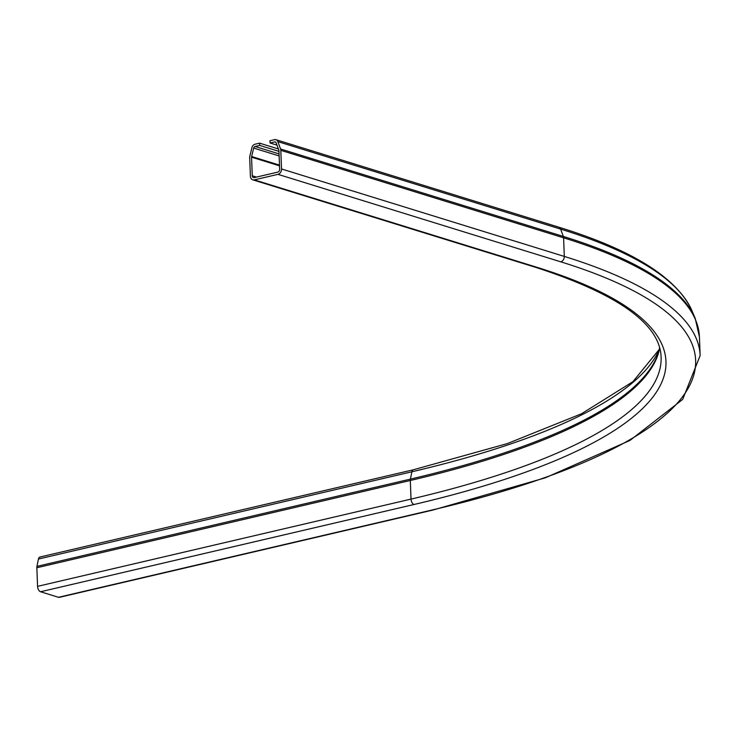 <?xml version="1.0" encoding="UTF-8"?>
<svg xmlns="http://www.w3.org/2000/svg" width="737" height="737" viewBox="0 0 737 737"><rect width="100%" height="100%" fill="white"/><g stroke="black" fill="none" stroke-linecap="round" stroke-linejoin="round"><path stroke-width="1.11" d="M255.103 146.488A1.953 1.511 -72.8 0 0 253.694 148.063L251.621 156.511A1.953 1.511 -72.8 0 0 251.557 157.174L252.266 175.793A2.34 1.815 -72.8 0 0 253.445 177.589A2.34 1.815 -72.8 0 0 254.228 177.617L277.877 172.09A2.34 1.815 -72.8 0 0 279.655 169.39L278.945 150.781A1.953 1.511 -72.8 0 0 278.826 150.155L276.145 142.821A1.953 1.511 -72.8 0 0 274.643 141.919L270.064 142.987L269.972 140.73L274.551 139.661A4.293 3.335 107.2 0 1 275.979 139.698A4.293 3.335 107.2 0 1 277.877 141.633L280.548 148.975A4.293 3.335 107.2 0 1 280.806 150.339L281.525 168.957A4.689 3.639 107.2 0 1 277.96 174.347L254.311 179.874A4.689 3.639 107.2 0 1 252.754 179.828A4.689 3.639 107.2 0 1 250.405 176.226L249.686 157.617A4.293 3.335 107.2 0 1 249.843 156.152L251.907 147.704A4.293 3.335 107.2 0 1 255.02 144.222L259.599 143.153L259.682 145.419L255.103 146.488L279.065 153.895M276.992 145.134L270.064 142.987M278.964 151.38L259.682 145.419M278.393 148.966L259.599 143.153M40.775 557.071A4.293 2.469 76.8 0 0 39.955 557.034A4.293 2.469 76.8 0 0 38.444 559.042L36.951 566.375A4.293 2.469 76.8 0 0 36.85 567.748L37.569 586.357A4.689 2.699 76.8 0 0 40.563 591.756L58.472 597.292A4.689 2.699 76.8 0 0 59.365 597.338L432.831 510.078A4.689 2.699 -103.2 0 1 431.937 510.032A665.907 173.775 177.8 0 0 560.746 261.819L277.96 174.347M279.139 155.94L253.694 148.063M279.498 165.134L251.621 156.511M279.516 165.825L251.557 157.174M256.476 177.092L252.266 175.793M275.831 142.287L274.643 141.919M275.979 139.698L558.766 227.171A4.293 3.335 107.2 0 1 560.654 229.106L277.877 141.633M558.766 227.171C632.484 249.889 676.879 277.748 691.951 310.719A667.353 174.153 177.8 0 0 560.654 229.106L563.326 236.439L280.548 148.975M691.951 310.719L695.212 318.421A670.329 174.927 177.8 0 0 563.326 236.439A4.293 3.335 107.2 0 1 563.593 237.811L280.806 150.339M695.212 318.421L699.431 336.901A670.587 174.991 177.8 0 0 563.593 237.811L564.302 256.421L281.525 168.957M699.431 336.901L700.15 355.52A670.587 174.991 177.8 0 0 564.302 256.421A4.689 3.639 107.2 0 1 560.746 261.819M40.563 591.756L414.028 504.495A636.215 166.028 177.8 0 0 537.089 267.347A4.689 3.639 107.2 0 1 535.532 267.301L252.754 179.828M537.089 267.347L254.311 179.874M414.028 504.495A4.689 2.699 -103.2 0 1 411.025 499.096A631.526 164.802 177.8 0 0 661.117 357.012C659.864 323.939 618.002 294.035 535.532 267.301M37.569 586.357L411.025 499.096L410.306 480.487A631.526 164.802 177.8 0 0 659.707 347.993M36.85 567.748L410.306 480.487A4.293 2.469 -103.2 0 1 410.408 479.114A631.784 164.867 177.8 0 0 658.169 353.299L659.643 347.772M36.951 566.375L410.408 479.114L411.9 471.781A634.76 165.65 177.8 0 0 659.283 349.43M38.444 559.042L411.9 471.781A4.293 2.469 -103.2 0 1 413.42 469.764L507.268 443.61L581.493 413.77L632.917 381.674L659.302 349.347M58.472 597.292L431.937 510.032M432.831 510.078L545.205 477.862L629.914 440.468L682.674 399.426L700.15 355.52M39.955 557.034L413.42 469.764"/></g></svg>
